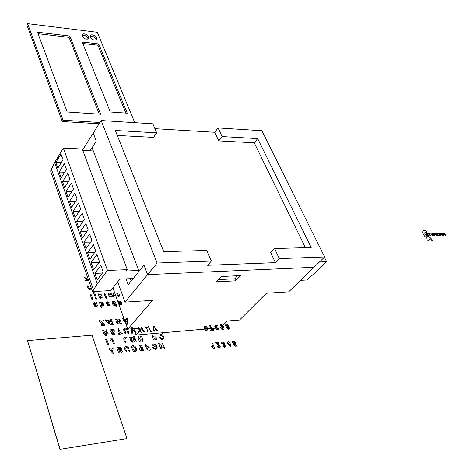 <?xml version="1.0" encoding="UTF-8"?>
<svg xmlns="http://www.w3.org/2000/svg" width="473" height="473" viewBox="0 0 473 473"><rect width="100%" height="100%" fill="white"/><g stroke="black" fill="none" stroke-linecap="round" stroke-linejoin="round"><path stroke-width="0.71" d="M218.55 279.59L234.774 278.774L237.647 275.718M235.66 280.808L216.51 281.796L221.388 276.498L240.597 275.582L235.66 280.808L234.774 278.774M90.077 150.81L96.297 141.09L92.081 147.671L139.044 271.271L143.981 265.146L147.611 274.6L125.038 302.093L152.442 300.379L127.793 329.149L142.29 327.966L136.094 335.044L220.341 327.765L226.969 321.043L239.533 320.014L266.382 293.236L288.666 291.841L314.007 267.263L147.611 274.6L143.981 265.146L128.189 284.74L126.007 278.863M130.3 278.662L131.181 281.027M305.387 247.657L254.243 142.811L218.768 140.907L222.127 136.591L257.679 138.619L311.181 247.491L274.577 248.52L270.704 252.576L275.375 262.627L207.606 265.282L211.366 261.055L206.837 250.424L163.717 251.636L115.3 130.489L156.699 132.854L152.844 123.82L101.157 120.538L93.228 133.096L96.297 141.09L93.228 133.096L82.615 149.917M125.038 302.093L117.659 281.855M127.793 329.149L112.911 287.874M136.094 335.044L133.77 328.664M156.699 132.854L153.506 137.401L117.286 135.455M257.679 138.619L254.243 142.811M154.925 128.697L214.76 132.286L218.083 127.952L222.127 136.591M214.76 132.286L218.768 140.907M274.577 248.52L279.301 258.601L275.375 262.627M279.301 258.601L324.62 256.963L261.906 130.731L218.083 127.952M324.62 256.963L314.007 267.263L147.611 274.6L157.125 263.012L211.366 261.055M101.157 120.538L157.125 263.012M96.581 37.84L96.658 39.241L95.652 40.057C93.323 40.252 91.496 39.253 90.177 37.071L90.107 35.676L91.1 34.866C93.429 34.665 95.256 35.658 96.581 37.84M96.007 39.915L95.83 39.153C94.505 36.971 92.678 35.983 90.355 36.185L90 36.32M88.563 36.876L88.634 38.283L87.617 39.099C85.258 39.3 83.414 38.301 82.089 36.102L82.024 34.706L83.035 33.89C85.388 33.684 87.233 34.677 88.563 36.876M87.996 38.952L87.818 38.195C86.488 36.001 84.649 35.008 82.296 35.215L81.918 35.369M127.272 113.189L110.298 112.006L82.213 42.014L98.715 43.93L127.272 113.189M125.871 113.094L97.952 45.237L82.805 43.492M98.715 43.93L97.952 45.237M69.797 36.043L100.625 114.259L67.184 111.995L37.479 32.194L69.797 36.043L69.064 37.379L38.041 33.719M99.259 114.164L69.064 37.379M99.921 122.489L63.098 120.207L27.611 23.65L26.92 25.034L62.306 121.543L99.099 123.79M27.611 23.65L97.302 32.282L134.787 122.673M63.098 120.207L62.306 121.543M60.065 449.19L27.523 340.601L59.923 449.35L126.995 438.589L59.923 449.35M27.523 340.601L92.016 335.186L126.995 438.589M300.544 280.318L306.746 279.986L314.687 273.146L326.612 261.675L319.47 261.959M326.612 261.675L324.389 257.188M91.058 262.55L96.953 254.527L99.596 261.9L93.648 269.882L91.058 262.55L99.318 262.267M83.881 242.194L89.628 234.064L91.898 240.402L86.104 248.502L83.881 242.194L90.715 242.058M76.591 221.518L82.184 213.282L84.401 219.46L78.755 227.667L76.591 221.518L83.012 221.476M69.484 201.362L74.935 193.031L77.093 199.05L71.594 207.357L69.484 201.362L75.532 201.409M62.548 181.709L67.87 173.284L69.969 179.155L64.612 187.556L62.548 181.709L68.266 181.827M55.79 162.541L60.976 154.032L63.027 159.762L57.801 168.24L55.79 162.541L61.2 162.724M65.995 191.476L71.382 183.092L73.51 189.04L68.082 197.395L65.995 191.476L71.872 191.559M73.013 211.378L78.536 203.088L80.723 209.19L75.154 217.444L73.013 211.378L79.245 211.384M80.209 231.788L85.885 223.605L88.126 229.86L82.408 238.014L80.209 231.788L86.831 231.705M87.6 252.73L93.418 244.659L95.717 251.08L89.852 259.121L87.6 252.73L94.653 252.541M59.149 172.066L64.399 163.599L66.474 169.399L61.183 177.836L59.149 172.066L64.706 172.219M127.29 269.645L82.267 148.989L63.347 148.167L107.483 270.438L127.29 269.645L126.226 270.999L138.743 270.485M82.834 150.503L93.329 150.946M133.197 278.526L119.793 279.147L110.777 290.582L92.501 291.569L50.623 171.019L54.626 162.517L63.347 148.167M100.844 265.394L103.203 271.987L97.184 279.91L94.872 273.359L100.844 265.394M94.872 273.359L102.399 273.045M92.501 291.569L97.296 283.77L107.483 270.438M51.522 169.547L93.548 290.203M54.626 162.517L97.296 283.77M233.266 342.547L233.455 341.802L234.661 342.683L234.75 343.493L233.561 343.392C232.06 342.411 234.336 347.513 236.778 345.976L234.247 344.368L235.116 344.427L235.737 343.765L235.4 342.275L234.194 341.145L232.539 341.287L232.355 342.529L233.266 342.547M229.695 345.201C226.668 343.043 229.334 342.783 229.695 345.201M230.02 342.464L230.28 344.504C231.025 346.248 231.066 346.951 230.404 346.62L226.898 343.215L228.719 341.518L230.02 342.464M228.187 326.967L228.518 328.138L228.228 328.487L227.673 328.209L226.466 325.335L226.756 324.981L228.187 326.967M227.738 324.644L229.287 327.422L229.411 328.634L228.577 329.285L227.271 328.824L225.716 326.039L225.597 324.827L226.437 324.182L227.738 324.644M222.765 327.452L223.167 328.345L222.907 328.936L221.796 327.901L221.861 327.198L222.765 327.452M216.794 328.895C217.148 326.778 218.81 330.804 216.794 328.895M223.09 329.758L221.671 329.155L220.867 327.742L221.133 326.63L222.647 326.76L221.701 325.501L221.122 325.513L221.08 326.027L220.187 325.998L220.406 324.85L221.618 324.703L222.677 325.359L223.646 326.914L224.125 328.871L223.073 329.764M219.04 343.416L217.273 343.587L220.205 346.23L220.105 347.489L219.105 347.838L218.053 347.543L217.137 346.449L217.994 346.26L218.828 346.999L219.306 346.319L215.54 342.801C218.136 342.369 219.301 342.576 219.04 343.416M213.879 348.376L211.999 347.194L211.626 346.277L213.104 346.922C211.673 343.788 211.461 342.517 212.478 343.096C214.387 347.466 214.854 349.222 213.879 348.376M210.999 326.784L213.725 329.764C214.517 330.331 213.595 330.662 210.97 330.763C210.296 330.018 210.852 329.651 212.631 329.663L210.231 327.003L209.539 325.696L210.396 325.625L210.999 326.784M205.199 325.974L206.618 326.583L207.416 328.014L207.139 329.137L205.589 329.007L206.541 330.284L207.133 330.272L207.18 329.746L208.09 329.776L207.86 330.94L206.612 331.1L205.536 330.432L204.567 328.853L204.111 326.867L205.199 325.974M205.477 328.309L205.075 327.399L205.359 326.808L206.476 327.854L206.399 328.558L205.477 328.309M216.108 325.844C218.969 327.417 214.695 327.783 216.108 325.844M217.757 327.813C221.423 330.432 214.736 330.97 216.12 327.943C211.774 324.845 219.401 324.253 217.757 327.813M222.671 342.907L222.511 343.658L221.618 343.629L221.748 342.399L222.742 342.02L224.066 342.57L224.87 344.143L224.403 344.835L225.609 346.218L225.225 347.093L224.356 347.283L222.677 346.076L223.427 345.834L223.948 346.396L224.563 346.348L224.61 345.946L223.138 344.468L223.918 344.261L223.835 343.587L222.671 342.907M161.216 335.138L160.719 335.528L161.222 336.102L161.937 335.511C163.451 337.61 163.274 338.615 161.405 338.52C159.632 336.729 159.567 335.605 161.216 335.138M162.493 334.872C164.846 338.183 164.32 339.632 160.909 339.206C158.153 336.179 158.396 334.577 161.636 334.393L162.493 333.613L163.155 334.322L162.493 334.872M156.841 330.999C155.428 329.273 154.665 329.291 154.559 331.047C153.004 332.33 154.192 329.178 153.666 327.074C153.418 325.643 153.725 325.566 154.588 326.837C155.197 328.729 159.188 331.721 156.841 330.999M144.945 326.672C148.38 328.717 146.76 331.774 147.694 331.774C148.291 329.841 149.876 331.543 151.295 331.472C147.7 328.782 150.024 324.703 148.155 327.198C147.269 327.363 146.198 327.186 144.945 326.672M138.79 328.776C140.31 331.573 141.403 332.732 142.077 332.253C141.652 329.427 142.06 329.031 143.295 331.076L144.537 332.046L141.244 326.973C140.895 328.788 140.818 331.017 138.418 327.198C137.749 327.446 137.773 329.232 138.494 332.554C139.287 332.909 139.381 331.65 138.79 328.776M155.446 336.918L156.947 338.331L156.652 339.916L153.595 339.933C152.253 336.723 151.815 335.097 152.282 335.05L154.103 336.906L155.446 336.918M155.919 338.426L154.99 337.757C153.624 338.384 153.808 338.869 155.534 339.212L155.919 338.426M149.019 346.792C147.393 347.07 146.364 346.39 145.938 344.746C144.117 343.232 147.062 352.279 150.485 349.795C150.373 349.115 149.421 348.838 147.641 348.962C146.417 347.448 150.296 347.945 149.019 346.792M164.58 348.418L161.671 346.532C160.95 347.401 161.819 351.947 158.65 343.552C159.342 342.683 161.6 347.56 162.109 344.586C161.429 342.677 162.671 342.405 164.58 348.418M155.552 349.429L157.166 347.631L156.066 347.519L155.203 348.477C152.85 347.454 152.401 346.248 153.855 344.864L155.25 345.178L154.517 346.407C154.801 347.336 158.012 346.744 156.06 344.521L153.512 343.948C151.1 346.065 151.78 347.892 155.552 349.429M120.733 351.776C118.67 351.54 118.522 351.126 120.29 350.528L121.147 351.084L120.733 351.776M136.336 341.896L134.421 336.61L133.599 336.681L134.527 339.632L132.026 336.817L131.595 338.071L131.725 340.495L130.453 336.953L129.632 337.03L130.855 340.826L132.304 342.263L133.197 339.519L134.994 342.014L136.342 341.89M132.623 329.131C134.202 331.638 135.254 332.856 135.792 332.785C137.891 334.482 131.589 325.879 132.109 327.712C131.334 326.577 131.677 330.662 131.671 333.134C132.629 333.784 132.948 332.454 132.623 329.131M124.683 329.764C124.115 328.853 126.474 333.707 125.493 333.66C124.594 333.879 123.435 328.942 123.601 329.663L124.505 328.268L125.694 328.167L127.55 329.338C127.202 328.634 129.543 333.459 128.55 333.4C127.663 333.607 126.504 328.658 126.598 329.604L125.475 329.09L124.683 329.764M119.403 333.288C118.12 330.113 117.842 328.617 118.575 328.806C119.503 330.461 120.857 334.529 121.987 333.069C123.5 333.743 119.84 334.441 118.067 334.033C117.795 333.5 118.238 333.252 119.403 333.288M112.822 330.302L113.272 330.763L113.053 331.372L111.321 332.235L111.072 333.258L112.302 334.612L114.661 334.429L114.98 332.974L113.916 333.027L113.508 333.832L112.213 333.542L112.544 332.874L114.235 332.005L114.206 330.438L113.142 329.456L111.658 329.267L110.197 330.107L110.174 331.266L111.25 331.283L111.539 330.314L112.822 330.302M126.078 342.83C125.717 343.41 125.191 342.931 124.5 341.4C123.033 338.006 123.784 336.634 126.752 337.279C128.502 338.692 122.625 336.634 126.078 342.83M121.354 352.645C119.823 353.727 118.581 352.911 117.623 350.203C115.725 346.467 118.297 347.537 119.58 347.217C121.537 347.714 122.046 348.648 121.106 350.038C122.59 351.132 122.673 352.001 121.354 352.645M120.201 349.588C117.807 349.322 117.641 348.843 119.699 348.152L120.568 348.814L120.201 349.588M129.679 350.245L129.637 351.084L128.768 351.953L127.249 352.007L125.31 350.67L124.488 348.294L125.363 346.697L126.829 346.52L128.898 348.033L128.012 348.477L127.066 347.543L125.806 347.773L125.96 349.713L127.001 350.99L128.284 350.972L128.567 350.132L129.679 350.245M136.662 348.95L136.585 350.718L135.751 351.238C134.326 352.296 133.132 351.486 132.162 348.808C131.21 346.135 131.76 345.16 133.818 345.881L134.959 346.212L136.662 348.95M135.603 349.05L135.603 350.067L135.177 350.351C134.001 352.338 131.423 345.178 133.9 346.815L134.492 346.993L135.603 349.05M142.822 347.454C139.813 347.531 139.31 347.081 141.321 346.106C142.479 345.757 142.408 345.456 141.108 345.195C138.684 345.213 138.412 347.076 140.292 350.795C146.731 350.227 142.456 349.612 140.8 349.293C140.534 348.311 144.153 348.483 142.822 347.454M105.621 339.129C107.004 343.688 107.98 345.456 108.542 344.433C107.158 339.868 106.183 338.1 105.621 339.129M105.272 331.934L104.716 332.217C104.468 333.376 103.942 329.923 103.025 330.065C102.505 329.823 102.676 330.852 103.557 333.158C104.486 335.44 105.704 336.12 107.205 335.191L108.033 334.807L108.122 333.566L107.052 332.407L106.242 332.217L106.821 331.206C106.975 329.196 106.514 329.309 105.444 331.543L105.272 331.934M106.07 332.992C104.22 333.601 104.415 334.044 106.667 334.31L106.933 333.412L106.07 332.992M109.86 348.134C109.086 348.057 108.394 348.069 111.569 351.989C113.52 354.762 114.336 353.343 114.028 347.744C113.183 347.501 111.575 350.865 109.86 348.134M112.834 352.166C110.055 349.648 113.745 349.293 112.834 352.166M109.931 340.465L110.96 340.495L110.989 339.608L111.823 339.626L112.154 340.122C113.431 345.379 115.56 345.184 113.201 340.028L112.332 338.881L109.996 338.958L109.913 340.465M126.941 324.153C126.699 323.485 126.699 323.485 126.941 324.153M124.89 320.452C126.782 319.151 126.752 324.1 124.89 320.452M121.933 323.686L121.011 322.988C120.68 319.565 119.084 318.359 116.21 319.358C114.963 318.66 114.862 318.826 115.909 319.86C116.192 323.39 117.801 324.602 120.733 323.502L121.602 324.159L121.933 323.686M126.291 319.417L126.835 318.181C127.373 318.14 127.509 319.884 127.255 323.408C127.367 324.791 126.989 324.815 126.12 323.497C122.708 319.316 121.798 317.625 123.376 318.435C123.731 319.417 124.706 319.748 126.291 319.417M119.835 322.823C118.351 323.573 117.375 322.84 116.908 320.617L119.835 322.823M120.018 322.237L117.127 320.05C118.569 319.376 119.539 320.109 120.018 322.237M109.446 321.622C110.209 323.591 110.351 324.377 109.872 323.999C108.051 322.107 107.909 321.321 109.446 321.622M110.558 321.741C109.068 319.837 114.637 320.002 110.836 319.364C108.553 320.647 106.679 320.783 105.207 319.778C108.701 324.165 111.652 325.649 114.07 324.236L111.054 323.142C113.532 322.219 113.366 321.752 110.558 321.741M108.956 304.281L109.99 304.393C107.424 309.324 103.894 298.303 109.553 303.022L108.636 303.258C105.993 300.621 107.915 306.829 108.956 304.281M119.568 303.341L120.993 303.246C120.917 304.375 120.438 304.405 119.568 303.341M120.006 296.323L118.345 295.808C118.717 297.079 118.256 296.672 116.961 294.573C116.636 292.083 116.961 292.042 117.937 294.448L118.587 295.477L119.226 295.613L119.444 294.732M113.017 287.738L112.692 288.152M104.125 293.437C105.461 297.712 106.39 299.385 106.904 298.445C105.568 294.171 104.639 292.503 104.125 293.437M99.519 294.898C99.478 293.757 97.692 292.474 99.135 296.677C100.093 298.67 100.589 299.125 100.619 298.031C99.98 296.34 100.294 296.11 101.553 297.334C103.486 298.126 100.513 294.697 101.11 293.603C100.459 294.638 99.927 295.069 99.519 294.898M113.343 295.459C112.438 292.03 112.781 292.066 114.365 295.56L113.881 296.672L112.231 296.199L111.699 296.796L110.936 296.796L110.043 296.323C110.398 297.576 109.943 297.15 108.672 295.046C108.341 292.545 108.66 292.503 109.618 294.921L110.274 295.962L110.919 296.092L111.125 295.584C110.339 292.456 110.576 292.196 111.841 294.797L112.497 295.832L113.136 295.968L113.349 295.459M100.465 302.909C102.57 299.533 105.875 308.213 101.464 305.546C102.452 306.918 101.89 309.785 100.235 304.955C98.55 300.219 100.98 303.051 100.465 302.909M102.215 305.31C98.514 302.951 104.143 302.596 102.215 305.31M114.401 304.535C116.269 301.839 110.735 302.188 114.401 304.535M114.413 302.046C110.114 299.084 112.946 307.74 115.27 304.659C115.276 306.084 117.759 308.727 116.021 303.956C114.365 299.267 114.017 302.235 114.413 302.046M119.379 301.963L119.326 302.738L121.744 302.584L121.703 304.559L119.663 304.624L118.498 303.24L118.362 301.679L119.297 301.076L121.496 302.04L119.379 301.963M103.351 324.401C101.151 324.519 100.625 324.868 101.778 325.448C106.118 325.82 105.763 324.342 100.696 321.025C103.339 320.877 104.019 320.523 102.736 319.961C98.106 319.689 98.313 321.167 103.351 324.401M94.423 303.636L95.008 303.294L96.025 304.417L94.423 303.636M95.895 299.102C98.366 299.22 94.866 296.991 95.895 299.102M91.868 299.338C94.346 299.462 90.84 297.227 91.868 299.338M92.383 297.872C91.484 294.738 90.721 293.52 90.101 294.218C91.005 297.351 91.762 298.569 92.383 297.872M88.699 287.229L89.249 288.288L90.248 288.359L90.851 289.204L89.746 289.299L89.196 288.855C89.539 290.12 89.078 289.701 87.807 287.584C87.54 285.142 87.836 285.024 88.699 287.229M93.938 293.603L94.121 293.993C95.333 298.977 97.444 299.107 94.949 293.449L94.31 292.692L93.376 292.515L92.803 292.663L93.27 293.479L93.938 293.603M95.138 305.499L96.226 305.623L96.238 305.05L93.843 304.429L93.477 302.962L94.233 302.608L95.629 303.027L96.604 302.554L97.397 305.635L97.184 306.185L94.789 306.226L94.115 305.528L95.138 305.499M142.408 341.34C143.337 341.547 142.964 339.774 141.285 336.007C140.245 334.985 139.718 341.914 138.37 336.262C137.436 336.043 137.809 337.828 139.482 341.607C140.487 342.659 141.019 335.534 142.408 341.34M87.434 276.983C84.88 277.007 83.881 277.296 84.448 277.846C87.818 279.992 85.625 279.886 85.412 280.365C85.767 281.128 89.953 280.542 88.35 279.85C86.145 278.343 85.932 277.669 87.724 277.822M446.08 235.022C444.33 236.169 444.91 232.746 444.171 233.538L443.668 233.171C445.259 231.894 445.022 235.276 445.584 234.655L446.08 235.028M443.615 235.264C441.238 232.089 443.964 232.911 443.704 233.402C442.131 232.562 444.721 236.11 443.615 235.264M439.943 234.371L440.239 234.88L439.866 234.886L439.577 234.383L439.973 234.371M439.961 233.999L440.688 235.323L439.719 235.341L438.394 233.035L439.322 233.94L439.387 233.018L439.89 233.006L439.961 234.005M438.033 235.377C438.317 235.708 437.324 233.142 437.655 233.047C439.713 235.022 439.837 235.802 438.033 235.377M434.521 235.028C431.642 233.443 435.544 233.366 434.521 235.028M434.788 235.489C429.898 232.935 436.674 232.799 434.788 235.489M436.473 233.745C436.685 235.217 436.484 235.66 435.864 235.087C434.616 232.633 434.687 232.521 436.076 234.738C435.887 233.266 436.094 232.822 436.685 233.402C437.939 235.85 437.862 235.962 436.473 233.745M442.072 234.874C439.222 233.301 443.065 233.23 442.072 234.874M442.338 235.335C437.495 232.793 444.177 232.663 442.338 235.335M432.949 234.898C431.518 234.466 431.317 234.088 432.352 233.768L432.505 233.461C429.419 231.669 432.21 236.878 433.445 235.211L432.949 234.898M430.04 235.536C427.657 232.332 430.436 233.159 430.164 233.656C428.562 232.811 431.163 236.394 430.04 235.536L430.448 235.53L429.395 233.674M430.164 233.656L429.898 233.189M426.374 235.613L425.99 233.26L428.035 235.578L426.463 234.064C426.888 235.377 426.859 235.891 426.374 235.613M427.503 233.733L428.242 233.715M426.611 233.254C430.43 238.558 428.597 232.627 428.124 233.224C427.959 233.733 427.45 233.739 426.611 233.254M428.532 234.88C427.976 233.899 427.976 233.899 428.532 234.88M426.48 232.657L426.321 230.93C421.283 228.27 421.904 235.513 426.965 237.86C426.404 241.348 430.016 241.005 428.916 238.368C430.14 239.835 431.281 240.485 432.334 240.319C432.257 239.716 430.956 238.303 428.437 236.086C426.445 237.966 422.43 230.913 426.48 232.657M83.035 33.89L82.296 35.215M91.1 34.866L90.355 36.185"/></g></svg>

